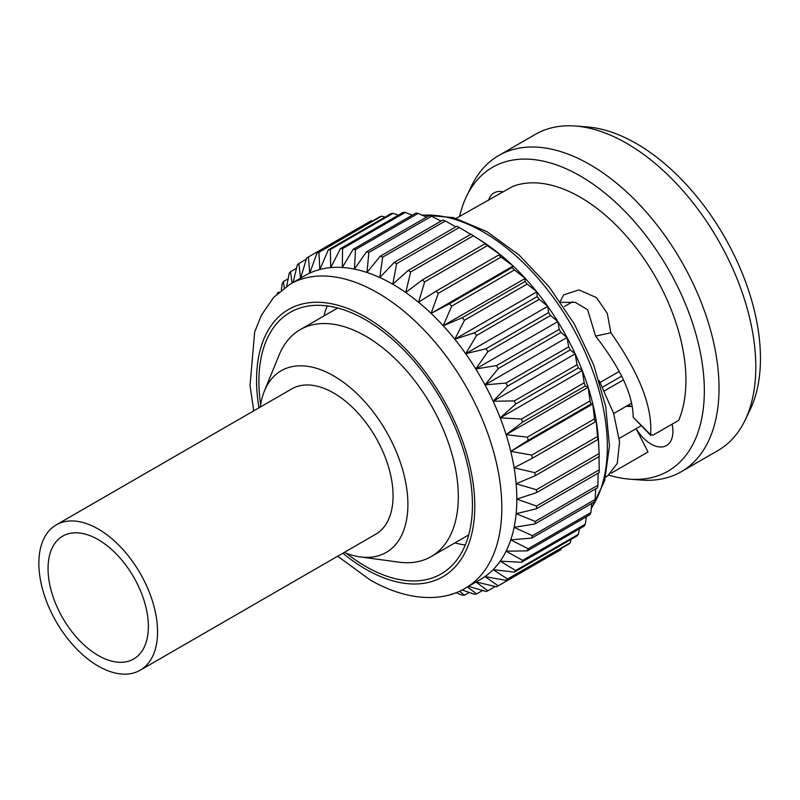 <?xml version="1.0" encoding="UTF-8"?>
<svg xmlns="http://www.w3.org/2000/svg" width="800" height="800" viewBox="0 0 800 800"><rect width="100%" height="100%" fill="white"/><g stroke="black" fill="none" stroke-linecap="round" stroke-linejoin="round"><path stroke-width="1.2" d="M98.21 539.63A70.94 40.96 -120 0 0 62.74 536.12A70.94 40.96 -120 0 0 51.86 592.96A70.94 40.96 -120 0 0 98.21 655.48A70.94 40.96 -120 0 0 133.68 658.99A70.94 40.96 -120 0 0 144.55 602.14A70.94 40.96 -120 0 0 98.21 539.63M98.21 666.08A83.93 48.46 -120 0 0 140.17 670.24A83.93 48.46 -120 0 0 153.04 602.98A83.93 48.46 -120 0 0 98.21 529.02A83.93 48.46 -120 0 0 56.24 524.87A83.93 48.46 -120 0 0 43.38 592.12A83.93 48.46 -120 0 0 98.21 666.08M140.17 670.24L375.68 534.27A83.93 48.46 -120 0 0 388.55 467.01A83.93 48.46 -120 0 0 333.72 393.05A83.93 48.46 -120 0 0 291.75 388.9L56.24 524.87M503.22 191.88A30.94 17.86 -120 0 0 494.05 192.91A30.94 17.86 -120 0 0 488.57 200.33M619.28 438.4L636.13 428.67A30.94 17.86 -120 0 0 651.03 444.03A30.94 17.86 -120 0 0 666.5 445.56A30.94 17.86 -120 0 0 672.1 424.15M264.41 391.01L279.14 355A131.01 75.64 60 0 1 300.17 329.68A131.01 75.64 60 0 1 365.67 336.17A131.01 75.64 60 0 1 451.26 451.61A131.01 75.64 60 0 1 431.17 556.59A131.01 75.64 60 0 1 398.73 562.14L360.19 556.89A104.91 60.57 -120 0 0 406.67 488.16A104.91 60.57 -120 0 0 333.72 375.92A104.91 60.57 -120 0 0 264.41 391.01A104.91 60.57 -120 0 0 260.28 407.07M344.21 552.44A104.91 60.57 -120 0 0 360.19 556.89M327.28 305.93A150.99 87.17 -120 0 0 323.87 316M346.5 553.35A150.99 87.17 -120 0 0 365.67 566.42A150.99 87.17 -120 0 0 441.17 573.89A150.99 87.17 -120 0 0 464.31 452.9A150.99 87.17 -120 0 0 365.67 319.85A150.99 87.17 -120 0 0 290.18 312.37A150.99 87.17 -120 0 0 260.64 404.63M459.58 216.41A175.45 101.3 60 0 1 466.48 196.47L471.55 185.91A182.55 105.39 60 0 1 498.68 155.56L535.44 134.33A182.55 105.39 60 0 1 575.29 126.02L586.97 126.91A175.45 101.3 60 0 1 636.39 143.58A175.45 101.3 60 0 1 750.18 409.6L745.11 420.16A182.55 105.39 60 0 1 717.99 450.51L681.22 471.74A182.55 105.39 60 0 1 641.37 480.05L629.7 479.16A175.45 101.3 60 0 1 608.9 475.15M575.29 126.02A182.55 105.39 60 0 1 626.72 143.37A182.55 105.39 60 0 1 745.11 420.16M498.68 155.56A182.55 105.39 60 0 1 589.95 164.6A182.55 105.39 60 0 1 709.2 325.46A182.55 105.39 60 0 1 681.22 471.74M466.48 196.47A175.45 101.3 60 0 1 580.27 175.98A175.45 101.3 60 0 1 701.74 360.22A175.45 101.3 60 0 1 629.7 479.16M611.24 473.2L648.02 451.97L636.13 428.67L641.18 425.76M599.15 380.61L613.6 413.34L619.58 441.86L617.26 463.47L607.47 476.06L605.62 477.13M456.21 218.33L512.52 186.5A149.42 86.27 60 0 1 580.27 197.23A149.42 86.27 60 0 1 678.74 420.32L653.21 435.06L650.59 434.72L650.79 435.49L633.14 417.19L650.59 434.72C652.73 407.31 639.48 373.32 610.86 332.76L607.28 313.4L596.45 297.61L578.93 289.91L563.69 294.83L560.15 301.61M253.76 410.83L250.04 385.53L254.64 332.17L261.32 315.31L273.7 297.35L290.04 284.21L305.04 275.55A175.45 101.3 60 0 1 309.75 273.11A175.45 101.3 60 0 1 319.84 269.5A175.45 101.3 60 0 1 330.73 267.62A175.45 101.3 60 0 1 342.3 267.49A175.45 101.3 60 0 1 354.43 269.12A175.45 101.3 60 0 1 366.97 272.48A175.45 101.3 60 0 1 379.8 277.54A175.45 101.3 60 0 1 392.76 284.24L408.24 270.4L470.94 234.2A189.84 109.61 60 0 1 472.32 235.07L481.45 240.91A175.45 101.3 60 0 1 487.78 245.14A175.45 101.3 60 0 1 500.61 254.89A175.45 101.3 60 0 1 513.15 266.01A175.45 101.3 60 0 1 525.27 278.39A175.45 101.3 60 0 1 536.84 291.87A175.45 101.3 60 0 1 547.73 306.33A175.45 101.3 60 0 1 557.82 321.59A175.45 101.3 60 0 1 567.01 337.5A175.45 101.3 60 0 1 575.18 353.87A175.45 101.3 60 0 1 582.25 370.53A175.45 101.3 60 0 1 588.15 387.29A175.45 101.3 60 0 1 592.8 403.98A175.45 101.3 60 0 1 596.16 420.4A175.45 101.3 60 0 1 598.19 436.38A175.45 101.3 60 0 1 598.69 443.98L599.18 454.81A189.84 109.61 60 0 1 599.25 456.44L536.55 492.63L516.82 499.12A175.45 101.3 60 0 1 516.14 513.7A175.45 101.3 60 0 1 514.11 527.34A175.45 101.3 60 0 1 510.75 539.88A175.45 101.3 60 0 1 506.1 551.19A175.45 101.3 60 0 1 500.2 561.15A175.45 101.3 60 0 1 493.13 569.64A175.45 101.3 60 0 1 484.96 576.58A175.45 101.3 60 0 1 480.49 579.44L465.49 588.09C443.36 601.72 408.51 601.91 370.16 579.96L337.69 556.21M293.08 282.45L297.35 264.79A189.84 109.61 60 0 1 298.89 263.48L300.57 278.41L306.66 258A189.84 109.61 60 0 1 307.52 257.5A189.84 109.61 60 0 1 308.39 257L309.75 273.11L317.01 253.02A189.84 109.61 60 0 1 318.91 252.34L319.84 269.5L328.3 249.88A189.84 109.61 60 0 1 330.36 249.53L330.73 267.62L340.41 248.63A189.84 109.61 60 0 1 342.59 248.6L342.3 267.49L353.19 249.27A189.84 109.61 60 0 1 355.48 249.58L354.43 269.12L366.52 251.81A189.84 109.61 60 0 1 368.88 252.45L366.97 272.48L380.23 256.21A189.84 109.61 60 0 1 382.65 257.17L379.8 277.54L394.19 262.43A189.84 109.61 60 0 1 396.63 263.69L392.76 284.24A175.45 101.3 60 0 1 405.73 292.51A175.45 101.3 60 0 1 418.56 302.26A175.45 101.3 60 0 1 431.1 313.38A175.45 101.3 60 0 1 443.22 325.76A175.45 101.3 60 0 1 454.79 339.24A175.45 101.3 60 0 1 465.68 353.7A175.45 101.3 60 0 1 475.78 368.96A175.45 101.3 60 0 1 484.96 384.87A175.45 101.3 60 0 1 493.13 401.24A175.45 101.3 60 0 1 500.2 417.9A175.45 101.3 60 0 1 506.1 434.66A175.45 101.3 60 0 1 510.75 451.35A175.45 101.3 60 0 1 514.11 467.77A175.45 101.3 60 0 1 516.14 483.75A175.45 101.3 60 0 1 516.82 499.12L536.55 506.04A189.84 109.61 60 0 1 536.43 508.78L516.14 513.7L535.21 521.42A189.84 109.61 60 0 1 534.83 523.98L514.11 527.34L532.42 535.7A189.84 109.61 60 0 1 531.78 538.06L510.75 539.88L528.2 548.74A189.84 109.61 60 0 1 527.32 550.87L506.1 551.19L522.6 560.39A189.84 109.61 60 0 1 521.49 562.27L500.2 561.15L515.68 570.52A189.84 109.61 60 0 1 514.35 572.12L493.13 569.64L507.53 579.03A189.84 109.61 60 0 1 505.99 580.33L484.96 576.58L498.22 585.81A189.84 109.61 60 0 1 497.36 586.32A189.84 109.61 60 0 1 496.49 586.81L475.78 581.88L487.87 590.8A189.84 109.61 60 0 1 485.97 591.48L468.53 586.34M623.47 379.86L604.43 390.85M600.15 382.45L619.31 371.39M572.65 301.74L564.48 306.45M632.05 405.93L631.09 406.48A106.52 61.5 60 0 1 626.32 406.23M631.09 406.48L628.2 405.15M454.87 542.91A150.99 87.17 -120 0 0 465.3 544.98M467.51 586.93L476.57 593.93A189.84 109.61 60 0 1 474.52 594.29L462.07 589.94M459.47 591.18L464.47 595.19A189.84 109.61 60 0 1 462.29 595.21L455.93 592.66M451.33 594.25L451.69 594.54A189.84 109.61 60 0 1 450.77 594.42M277.2 293.8A189.84 109.61 60 0 1 277.56 292.94L277.63 293.39M281.31 290.21L282.28 283.42A189.84 109.61 60 0 1 283.39 281.55L284.36 287.88M286.73 286.25L289.2 273.29A189.84 109.61 60 0 1 290.53 271.69L292.06 283.04M408.24 270.4A189.84 109.61 60 0 1 410.69 271.95L405.73 292.51L422.23 280.02A189.84 109.61 60 0 1 424.65 281.86L418.56 302.26L436 291.2A189.84 109.61 60 0 1 438.36 293.29L431.1 313.38L449.4 303.81A189.84 109.61 60 0 1 451.69 306.14L443.22 325.76L462.29 317.71A189.84 109.61 60 0 1 464.47 320.25L454.79 339.24L474.52 332.76A189.84 109.61 60 0 1 476.57 335.48L465.68 353.7L485.97 348.78A189.84 109.61 60 0 1 487.87 351.66L475.78 368.96L496.49 365.61A189.84 109.61 60 0 1 498.22 368.6L484.96 384.87L505.99 383.05A189.84 109.61 60 0 1 507.53 386.13L493.13 401.24L514.35 400.92A189.84 109.61 60 0 1 515.68 404.05L500.2 417.9L521.49 419.01A189.84 109.61 60 0 1 522.6 422.17L506.1 434.66L527.32 437.14A189.84 109.61 60 0 1 528.2 440.28L510.75 451.35L531.78 455.1A189.84 109.61 60 0 1 532.42 458.19L514.11 467.77L534.83 472.7A189.84 109.61 60 0 1 535.21 475.71L516.14 483.75L536.43 489.74A189.84 109.61 60 0 1 536.55 492.63M536.55 506.04L599.25 469.84A189.84 109.61 60 0 1 599.12 472.59L536.43 508.78M535.21 521.42L597.91 485.22A189.84 109.61 60 0 1 597.53 487.79L534.83 523.98M536.43 489.74L599.12 453.54A189.84 109.61 60 0 1 599.18 454.81M532.42 535.7L595.11 499.5A189.84 109.61 60 0 1 594.48 501.87L531.78 538.06M528.2 548.74L590.89 512.54A189.84 109.61 60 0 1 590.02 514.67L527.32 550.87M522.6 560.39L585.29 524.19A189.84 109.61 60 0 1 584.18 526.07L521.49 562.27M515.68 570.52L578.38 534.33A189.84 109.61 60 0 1 577.05 535.92L514.35 572.12M507.53 579.03L570.22 542.83A189.84 109.61 60 0 1 568.69 544.14L505.99 580.33M498.22 585.81L560.92 549.61A189.84 109.61 60 0 1 560.06 550.12L497.36 586.32M487.87 590.8L495.27 586.52M476.57 593.93L482.55 590.48M464.47 595.19L469.21 592.45M451.69 594.54L453.27 593.62M279.14 292.03L277.56 292.94M288.14 278.81L283.39 281.55M296.5 268.24L290.53 271.69M306.29 259.21L298.89 263.48M307.52 257.5L370.21 221.3A189.84 109.61 60 0 1 371.08 220.81L308.39 257M317.01 253.02L379.71 216.82A189.84 109.61 60 0 1 381.61 216.14L318.91 252.34M328.3 249.88L391 213.68A189.84 109.61 60 0 1 393.05 213.33L330.36 249.53M340.41 248.63L403.11 212.43A189.84 109.61 60 0 1 405.28 212.41L342.59 248.6M353.19 249.27L415.89 213.08A189.84 109.61 60 0 1 418.17 213.38L355.48 249.58M366.52 251.81L429.21 215.61A189.84 109.61 60 0 1 431.57 216.25L368.88 252.45M380.23 256.21L442.93 220.02A189.84 109.61 60 0 1 445.34 220.97L382.65 257.17M394.19 262.43L456.89 226.23A189.84 109.61 60 0 1 459.33 227.5L396.63 263.69M472.32 235.07A189.84 109.61 60 0 1 473.38 235.76L410.69 271.95M422.23 280.02L484.93 243.82A189.84 109.61 60 0 1 487.34 245.66L424.65 281.86M436 291.2L498.7 255A189.84 109.61 60 0 1 501.06 257.09L438.36 293.29M449.4 303.81L512.1 267.61A189.84 109.61 60 0 1 514.38 269.94L451.69 306.14M462.29 317.71L524.99 281.52A189.84 109.61 60 0 1 527.17 284.06L464.47 320.25M474.52 332.76L537.22 296.56A189.84 109.61 60 0 1 539.27 299.28L476.57 335.48M485.97 348.78L548.66 312.59A189.84 109.61 60 0 1 550.56 315.46L487.87 351.66M496.49 365.61L559.19 329.41A189.84 109.61 60 0 1 560.92 332.4L498.22 368.6M505.99 383.05L568.69 346.85A189.84 109.61 60 0 1 570.22 349.93L507.53 386.13M514.35 400.92L577.05 364.72A189.84 109.61 60 0 1 578.38 367.85L515.68 404.05M521.49 419.01L584.18 382.81A189.84 109.61 60 0 1 585.29 385.97L522.6 422.17M527.32 437.14L590.02 400.94A189.84 109.61 60 0 1 590.89 404.08L528.2 440.28M531.78 455.1L594.48 418.9A189.84 109.61 60 0 1 595.11 422L532.42 458.19M534.83 472.7L597.53 436.5A189.84 109.61 60 0 1 597.91 439.51L535.21 475.71M599.25 469.84L599 456.58M597.91 485.22L598.12 473.17M595.11 499.5L595.71 488.83M590.89 512.54L591.79 503.42M585.29 524.19L586.36 516.79M578.38 534.33L579.44 528.81M570.22 542.83L571.07 539.38M560.92 549.61L561.28 548.41M372.31 221.09L371.08 220.81M385.02 217.13L381.61 216.14M398.36 215.17L393.05 213.33M412.23 215.19L405.28 212.41M426.52 217.17L418.17 213.38M441.12 221.06L431.57 216.25M455.88 226.81L445.34 220.97M470.69 234.34L459.33 227.5M484.93 243.82L487.78 245.14L473.38 235.76M498.7 255L500.61 254.89L487.34 245.66M512.1 267.61L513.15 266.01L501.06 257.09M524.99 281.52L525.27 278.39L514.38 269.94M537.22 296.56L536.84 291.87L527.17 284.06M548.66 312.59L547.73 306.33L539.27 299.28M559.19 329.41L557.82 321.59L550.56 315.46M568.69 346.85L567.01 337.5L560.92 332.4M577.05 364.72L575.18 353.87L570.22 349.93M584.18 382.81L582.25 370.53L578.38 367.85M590.02 400.94L588.15 387.29L585.29 385.97M594.48 418.9L592.8 403.98L590.89 404.08M597.53 436.5L596.16 420.4L595.11 422M599.12 453.54L598.19 436.38L597.91 439.51M510.75 451.35L592.8 403.98M506.1 434.66L588.15 387.29M500.2 417.9L582.25 370.53M493.13 401.24L575.18 353.87M484.96 384.87L567.01 337.5M475.78 368.96L557.82 321.59M465.68 353.7L547.73 306.33M454.79 339.24L536.84 291.87M443.22 325.76L525.27 278.39M431.1 313.38L513.15 266.01M633.14 417.19C633.21 395.52 620.69 368.49 595.59 336.1L610.86 332.76M595.59 336.1L587.65 309.76L575.33 302.35L560.67 302.36M602.6 387.14L621.7 376.11M422.35 215.27A175.45 101.3 60 0 1 483.28 231.98A175.45 101.3 60 0 1 591.35 507.98M290.04 284.21A175.45 101.3 60 0 1 377.77 292.9A175.45 101.3 60 0 1 492.38 447.5A175.45 101.3 60 0 1 465.49 588.09M258.96 407.83A154.32 89.1 60 0 1 365.67 317.13A154.32 89.1 60 0 1 474.79 506.13A154.32 89.1 60 0 1 365.67 569.14A154.32 89.1 60 0 1 342.89 553.2M591.26 508.83L604.63 480.83L609.46 445.92L605.7 406.44L593.72 364.93L574.39 324.11L549 286.69L519.26 255.19L487.08 231.71L453.47 217.59L421.57 214.92M431.17 556.59L468.71 534.92M613.67 413.54L631.5 403.24M300.17 329.68L337.7 308.01"/></g></svg>
